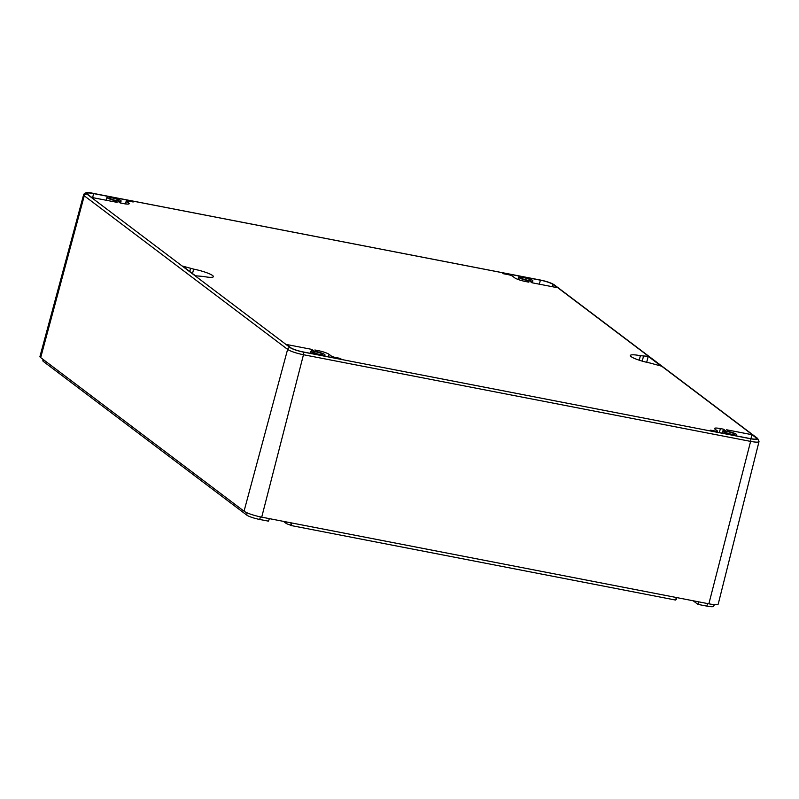 <?xml version="1.0" encoding="UTF-8"?>
<svg xmlns="http://www.w3.org/2000/svg" width="799" height="799" viewBox="0 0 799 799"><rect width="100%" height="100%" fill="white"/><g stroke="black" fill="none" stroke-linecap="round" stroke-linejoin="round"><path stroke-width="1.2" d="M109.403 198.272A5.054 0.819 14.6 0 0 114.736 200.179A5.054 0.819 14.6 0 0 118.931 200.439A5.054 0.819 14.6 0 0 118.661 200.06A5.054 0.819 14.6 0 0 113.328 198.152A5.054 0.819 14.6 0 0 109.143 197.892A5.054 0.819 14.6 0 0 109.403 198.272M521.138 278.062A5.054 0.819 14.6 0 0 526.471 279.98A5.054 0.819 14.6 0 0 530.666 280.239A5.054 0.819 14.6 0 0 530.406 279.86A5.054 0.819 14.6 0 0 525.063 277.942A5.054 0.819 14.6 0 0 520.878 277.682A5.054 0.819 14.6 0 0 521.138 278.062M313.318 352.289A5.054 0.819 14.6 0 0 318.651 354.197A5.054 0.819 14.6 0 0 322.846 354.466A5.054 0.819 14.6 0 0 322.586 354.087A5.054 0.819 14.6 0 0 317.243 352.169A5.054 0.819 14.6 0 0 313.058 351.91A5.054 0.819 14.6 0 0 313.318 352.289M725.063 432.079A5.054 0.819 14.6 0 0 730.396 433.997A5.054 0.819 14.6 0 0 734.591 434.257A5.054 0.819 14.6 0 0 734.321 433.877A5.054 0.819 14.6 0 0 728.988 431.959A5.054 0.819 14.6 0 0 724.803 431.71A5.054 0.819 14.6 0 0 725.063 432.079M526.471 280.349A7.301 1.179 -165.4 0 1 519.08 277.662A7.301 1.179 -165.4 0 1 518.701 277.113A7.301 1.179 -165.4 0 1 524.763 277.493A7.301 1.179 -165.4 0 1 532.464 280.259A7.301 1.179 -165.4 0 1 532.843 280.799A7.301 1.179 -165.4 0 1 529.557 280.948L531.954 282.756L557.322 287.68L553.048 284.444A10.287 1.668 14.6 0 0 540.384 280.169L502.142 272.759L503.44 273.737L508.194 274.656A3.376 0.549 -165.4 0 1 512.339 276.064L514.666 277.822A8.989 1.458 14.6 0 0 525.742 281.558L528.858 282.157L526.471 280.349L526.122 281.628M751.979 434.696L726.601 429.782L728.998 431.59A7.301 1.179 -165.4 0 1 736.378 434.276A7.301 1.179 -165.4 0 1 736.758 434.816A7.301 1.179 -165.4 0 1 730.725 434.446A7.301 1.179 -165.4 0 1 723.005 431.68A7.301 1.179 -165.4 0 1 722.626 431.14A7.301 1.179 -165.4 0 1 725.911 430.991L723.514 429.183L720.388 428.574A8.989 1.458 14.6 0 0 714.526 428.454A8.989 1.458 14.6 0 0 714.985 429.123L717.322 430.881A3.376 0.549 -165.4 0 1 717.492 431.13A3.376 0.549 -165.4 0 1 715.295 431.08L710.541 430.162L711.839 431.14L750.081 438.551A10.287 1.668 14.6 0 0 756.793 438.701A10.287 1.668 14.6 0 0 756.254 437.932L751.979 434.696L750.91 438.711M648.229 356.334L640.389 355.705A15.381 2.497 14.6 0 0 630.341 355.485A15.381 2.497 14.6 0 0 631.14 356.634A15.381 2.497 14.6 0 0 650.076 363.026L661.073 366.042L648.229 356.334L646.681 362.287M324.644 354.486A7.301 1.179 -165.4 0 1 325.023 355.026A7.301 1.179 -165.4 0 1 318.981 354.656A7.301 1.179 -165.4 0 1 311.26 351.89A7.301 1.179 -165.4 0 1 310.881 351.34A7.301 1.179 -165.4 0 1 314.167 351.19L311.78 349.383L286.402 344.469L290.676 347.705A10.287 1.668 14.6 0 0 303.34 351.969L341.582 359.39L340.284 358.411L335.54 357.483A3.376 0.549 -165.4 0 1 331.385 356.084L329.058 354.327A8.989 1.458 14.6 0 0 317.992 350.591L314.866 349.982L317.263 351.79A7.301 1.179 -165.4 0 1 324.644 354.486M107.346 197.872A7.301 1.179 -165.4 0 1 106.966 197.323A7.301 1.179 -165.4 0 1 113.029 197.703A7.301 1.179 -165.4 0 1 120.729 200.459A7.301 1.179 -165.4 0 1 121.098 201.008A7.301 1.179 -165.4 0 1 117.813 201.158L120.21 202.966L123.336 203.565A8.989 1.458 14.6 0 0 129.198 203.695A8.989 1.458 14.6 0 0 128.739 203.026L126.402 201.268A3.376 0.549 -165.4 0 1 126.232 201.018A3.376 0.549 -165.4 0 1 128.429 201.058L133.183 201.987L131.895 201.008L93.653 193.598A10.287 1.668 14.6 0 0 86.931 193.448A10.287 1.668 14.6 0 0 87.471 194.217L91.745 197.453L117.123 202.367L114.726 200.559A7.301 1.179 -165.4 0 1 107.346 197.872M114.726 200.559L114.377 201.837M212.584 275.515A15.381 2.497 14.6 0 0 193.648 269.123L182.651 266.107L195.495 275.805L203.336 276.444A15.381 2.497 14.6 0 0 213.383 276.664A15.381 2.497 14.6 0 0 212.584 275.515M131.705 201.698L131.895 201.008M311.31 351.081L311.78 349.383M340.104 359.101L340.284 358.411M723.045 430.881L723.514 429.183M93.263 193.418A10.627 1.718 14.6 0 0 86.881 194.067A2.247 2.067 127.1 0 0 84.265 195.795A12.874 2.087 -165.4 0 1 83.595 194.826L39.95 356.524A14.352 2.327 14.6 0 0 40.689 357.602L244.045 511.19A14.352 2.327 14.6 0 0 261.712 517.153L708.863 603.814A14.352 2.327 14.6 0 0 718.241 604.014L759.02 441.567A12.874 2.087 -165.4 0 1 750.611 441.388A2.247 0.809 -79 0 0 750.461 438.731A10.627 1.718 14.6 0 0 756.843 438.082L553.497 284.494A10.627 1.718 14.6 0 0 540.414 280.079L93.263 193.418A2.247 0.809 -79 0 0 93.133 193.358A2.247 0.809 -79 0 0 92.984 193.368M291.725 522.965L290.906 525.502L675.545 600.049L676.403 597.522M698.765 601.857L697.946 604.384L706.795 606.101A10.447 1.698 -165.4 0 0 713.607 606.301L714.386 604.603M269.363 518.641L268.504 521.158L259.645 519.45A10.447 1.698 -165.4 0 1 246.781 515.105L43.426 361.508A10.447 1.698 -165.4 0 1 42.876 360.778L42.996 359.34M291.026 522.836L290.906 525.502M283.405 521.357L286.921 523.834L290.446 525.153M693.152 600.768L697.946 604.384M675.085 599.699L675.944 598.831M193.648 269.123L192.509 273.558M190.562 268.524L189.792 271.5M128.459 204.055L128.739 203.026M125.683 203.955L126.402 201.268M93.653 193.598L92.614 197.613M335.36 358.182L335.54 357.483M331.046 357.343L331.385 356.084M328.379 356.823L329.058 354.327M317.652 351.89L317.992 350.591M643.475 356.304L642.236 361.128M640.389 355.705L639.23 360.199M756.254 437.932L755.944 439.11M719.36 432.599L720.388 428.574M715.115 431.78L715.295 431.08M553.048 284.444L552.429 286.731M540.384 280.169L539.355 284.194M708.863 603.814L750.611 441.388L303.47 354.736A2.247 0.809 -79 0 0 303.31 352.069L750.461 438.731M86.881 194.067L290.237 347.655A10.627 1.718 14.6 0 0 303.31 352.069M290.237 347.655A2.247 2.067 127.1 0 0 287.62 349.383L84.265 195.795L40.689 357.602M261.712 517.153L303.47 354.736A12.874 2.087 -165.4 0 1 287.62 349.383L244.045 511.19M83.595 194.826C84.464 192.439 87.64 191.95 93.133 193.358L540.284 280.02C546.566 281.298 551.23 282.906 554.286 284.844A2.247 2.067 127.1 0 0 553.497 284.494M554.286 284.844L757.642 438.441A2.247 2.067 127.1 0 0 756.843 438.082M707.644 603.575L706.795 606.101M246.991 512.788L246.781 515.105M43.585 359.78L43.426 361.508M260.494 516.903L259.645 519.45M286.232 521.907L285.892 523.245M518.701 277.113L518.052 279.44M736.758 434.816L736.498 435.924M325.023 355.026L324.754 356.124M106.966 197.323L106.147 200.239M121.098 201.008L120.609 203.046M126.232 201.018L125.443 203.925M310.881 351.34L310.332 353.328M722.626 431.14L722.066 433.128M717.492 431.13L717.232 432.189M532.843 280.799L532.354 282.836M757.642 438.441L759.02 441.567M676.314 599.37L676.793 597.592"/></g></svg>
